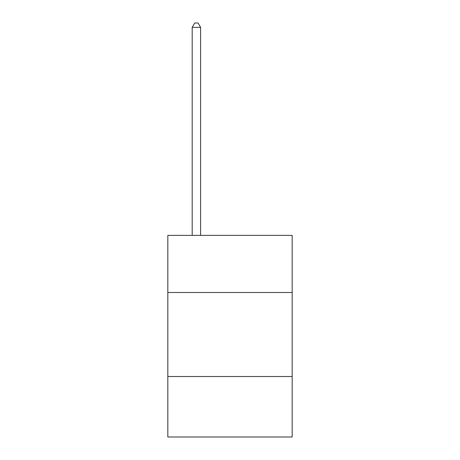<?xml version="1.0" encoding="UTF-8"?>
<svg xmlns="http://www.w3.org/2000/svg" width="460" height="460" viewBox="0 0 460 460"><rect width="100%" height="100%" fill="white"/><g stroke="black" fill="none" stroke-linecap="round" stroke-linejoin="round"><path stroke-width="0.69" d="M292.169 292.502L292.169 235.376L167.831 235.376L167.831 292.502L292.169 292.502L292.169 437L167.831 437L167.831 292.502M292.169 376.516L167.831 376.516M200.594 235.376L200.594 27.37L192.194 27.37L192.194 235.376M192.194 27.37L194.718 23L198.076 23L200.594 27.37"/></g></svg>
